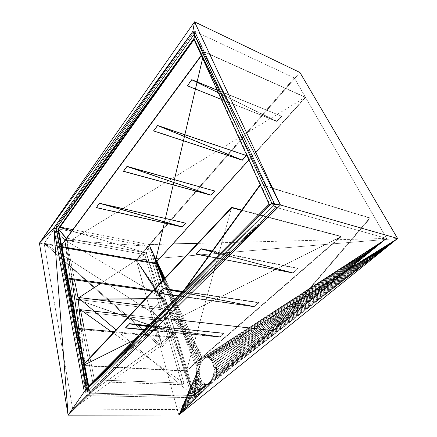 <?xml version="1.0" encoding="UTF-8"?>
<svg xmlns="http://www.w3.org/2000/svg" width="437" height="437" viewBox="0 0 437 437"><rect width="100%" height="100%" fill="white"/><g stroke="black" fill="none" stroke-linecap="round" stroke-linejoin="round"><path stroke-width="0.33" stroke-dasharray="2.19 1.64" d="M273.66 330.847L273.458 330.503L369.86 217.872L370.144 218.2L273.66 330.847L273.458 330.503L163.733 318.125L184.338 289.594L163.733 318.125L163.902 318.507L163.733 318.125L273.458 330.503L369.86 217.872L260.321 184.387L260.359 185.048L260.321 184.387L370.144 218.2L260.578 184.747L370.144 218.2L273.66 330.847L163.902 318.507L273.66 330.847M186.053 287.863L163.902 318.507L186.053 287.863M154.791 263.522L60.087 246.905L60.148 247.205L154.873 263.801L155.485 263.123L154.873 263.801L60.148 247.205L61.513 244.971L60.087 246.905L305.392 97.194L203.942 51.653L305.392 97.194L154.791 263.522L305.392 97.194L203.942 51.653L204.084 51.959L201.375 55.63L204.084 51.959L202.604 58.329L204.084 51.959L305.556 97.478L305.392 97.194L60.087 246.905L154.791 263.522M147.657 326.537L219.806 337.113L144.401 329.815L219.806 337.113L147.657 326.537M148.383 325.8L223.924 333.502L219.806 337.113L219.68 336.752L129.418 323.478L125.485 327.592L219.68 336.752L223.799 333.136L129.418 323.478L219.68 336.752L223.799 333.136L223.924 333.502L219.806 337.113L219.68 336.752L125.485 327.592L125.583 327.99L125.485 327.592L129.418 323.478L129.516 323.877L129.418 323.478L223.799 333.136L223.924 333.502L148.383 325.8M241.568 210.355L341.166 236.69L134.301 339.986L341.166 236.69L186.484 371.117L82.686 365.764L84.379 363.966L82.686 365.764L84.549 364.829L82.686 365.764L186.484 371.117L231.637 207.346L186.381 370.767L340.969 236.313L241.792 210.039L340.969 236.313L341.166 236.69L241.568 210.355M181.579 292.369L254.323 306.845L177.925 296.051L254.323 306.845L181.579 292.369M182.398 291.545L258.901 302.825L254.323 306.845L254.181 306.474L163.045 288.294L158.615 292.927L254.181 306.474L258.753 302.459L163.045 288.294L254.181 306.474L258.753 302.459L258.901 302.825L254.323 306.845L254.181 306.474L158.615 292.927L158.735 293.336L158.615 292.927L163.045 288.294L163.165 288.71L163.045 288.294L258.753 302.459L258.901 302.825L182.398 291.545M211.694 251.712L292.785 273.114L208.203 256.546L292.785 273.114L211.694 251.712M297.903 268.624L292.785 273.114L292.615 272.737L201.058 248.522L196.038 253.777L292.615 272.737L297.734 268.247L201.058 248.522L292.615 272.737L196.038 253.777L196.18 254.192L196.038 253.777L201.058 248.522L297.734 268.247L297.903 268.624L212.098 251.16L297.903 268.624L297.734 268.247L292.615 272.737L292.785 273.114L297.903 268.624M82.609 365.37L186.381 370.767L82.609 365.37L82.686 365.764L82.609 365.37L84.308 363.573L82.609 365.37M248.932 159.975L305.556 97.478L248.932 159.975M201.238 55.324L203.942 51.653L201.238 55.324M61.568 245.277L60.148 247.205L61.568 245.277M155.048 263.047L154.873 263.801L155.048 263.047M218.314 92.791L276.998 121.546L221.308 99.363L276.998 121.546L218.314 92.791M281.592 116.428L276.998 121.546L187.189 85.515L191.685 79.501L276.85 121.257L191.685 79.501L281.444 116.138L276.85 121.257L187.32 85.821L187.189 85.515L191.685 79.501L281.444 116.138L217.096 90.12L281.444 116.138L276.85 121.257L276.998 121.546L281.592 116.428M123.354 170.993L210.798 194.918L126.943 166.18L123.442 171.304L123.354 170.993L210.798 194.918L214.556 190.723L126.943 166.18L210.798 194.918L214.556 190.723L214.671 191.013L126.943 166.18L123.354 170.993M96.222 207.324L182.262 226.743L99.461 202.981L96.293 207.63L96.222 207.324L182.262 226.743L185.687 222.925L99.461 202.981L182.262 226.743L185.785 223.203L99.461 202.981L96.222 207.324M153.496 130.63L242.18 159.92L157.506 125.266L153.606 130.936L157.506 125.266L242.18 159.92L246.326 155.299L157.506 125.266L246.452 155.588L246.326 155.299L242.18 159.92L153.496 130.63M186.484 371.117L341.166 236.69L340.969 236.313L186.381 370.767L186.484 371.117M99.538 203.287L99.461 202.981L99.538 203.287M182.355 227.027L182.262 226.743L182.355 227.027M127.036 166.492L126.943 166.18L127.036 166.492M210.907 195.202L210.798 194.918L210.907 195.202M157.61 125.572L157.506 125.266L157.61 125.572M201.206 248.943L201.058 248.522L201.206 248.943M242.306 160.21L242.18 159.92L242.306 160.21M191.816 79.807L191.685 79.501L191.816 79.807M154.873 263.801L163.345 292.561L163.984 291.894L161.106 282.138L163.984 291.894L153.343 290.365L163.984 291.894L163.345 292.561L152.704 291.042L163.345 292.561L154.873 263.801L61.311 247.413L67.331 278.839L67.882 278.134L67.331 278.839L61.311 247.413L154.873 263.801L155.485 263.123L154.873 263.801M61.841 246.697L61.311 247.413L61.841 246.697M68.041 278.937L67.331 278.839L68.041 278.937M193.848 396.124L176.777 338.172L76.956 329.132L89.35 393.879L193.848 396.124L176.777 338.172L177.466 337.522L114.314 331.749L177.466 337.522L194.602 395.507L177.466 337.522L176.777 338.172L76.956 329.132L77.557 328.449L76.956 329.132L89.35 393.879L90.055 393.18L194.602 395.507L193.848 396.124L194.602 395.507L90.055 393.18L88.667 385.953L90.055 393.18L89.35 393.879L193.848 396.124L386.674 238.422L275.911 207.302L269.82 204.423L194.367 39.155L193.733 38.866L194.367 39.155L194.061 39.587L194.367 39.155L194.454 31.125L294.314 77.944L149.214 244.594L72.837 229.6L149.214 244.594L193.848 396.124L146.313 252.968L144.816 254.673L64.752 239.968L66.156 238.061L64.752 239.968L76.437 299.258L160.516 309.56L162.154 307.899L139.474 305.07L162.154 307.899L160.516 309.56L144.816 254.673L146.313 252.968L162.154 307.899L146.313 252.968L149.214 244.594L146.313 252.968L193.848 396.124L162.154 307.899L193.848 396.124L116.084 329.869L193.848 396.124L88.023 393.852L58.487 229.234L56.176 226.333L194.454 31.125L56.176 226.333L194.367 39.155L56.176 226.333L88.023 393.852L88.727 386.576L269.82 204.423L269.099 204.221L269.82 204.423L88.727 386.576L88.066 386.559L88.727 386.576L88.618 386.002L88.727 386.576L275.911 207.302L88.727 386.576L88.023 393.852L275.911 207.302L194.454 31.125L194.367 39.155L275.911 207.302L194.367 39.155L269.82 204.423L275.911 207.302L88.023 393.852L193.848 396.124L149.214 244.594L294.314 77.944L194.454 31.125L275.911 207.302L386.674 238.422L294.314 77.944L386.674 238.422L197.699 243.338L386.674 238.422L202.129 358.045L199.605 360.7L198.584 362.481L197.158 366.709L193.848 396.124L196.803 369.03L193.848 396.124L196.694 371.401L196.847 373.75L193.848 396.124L196.847 373.75L197.245 376.017L193.848 396.124L197.245 376.017L197.885 378.125L193.848 396.124L197.885 378.125L198.753 380.015L193.848 396.124L198.753 380.015L199.818 381.638L193.848 396.124L199.818 381.638L201.053 382.932L193.848 396.124L201.053 382.932L202.418 383.855L193.848 396.124L202.418 383.855L203.882 384.385L193.848 396.124L203.882 384.385L205.395 384.5L193.848 396.124L205.395 384.5L206.914 384.183L193.848 396.124L206.914 384.183L208.383 383.451L193.848 396.124L209.765 382.32L211.016 380.824L212.95 376.923L213.573 374.64L214.037 369.784L213.42 365.048L211.808 361.028L209.421 358.203L206.554 356.909L203.56 357.264L202.129 358.045L164.864 278.151L202.129 358.045L386.674 238.422L203.56 357.264L386.674 238.422L205.051 356.882L386.674 238.422L206.554 356.909L386.674 238.422L208.023 357.351L386.674 238.422L209.421 358.203L386.674 238.422L210.694 359.443L386.674 238.422L211.808 361.028L386.674 238.422L212.726 362.918L386.674 238.422L213.42 365.048L386.674 238.422L213.862 367.364L386.674 238.422L214.037 369.784L386.674 238.422L213.939 372.237L386.674 238.422L213.573 374.64L386.674 238.422L212.95 376.923L386.674 238.422L212.087 379.005L386.674 238.422L211.016 380.824L386.674 238.422L209.765 382.32L193.848 396.124L209.765 382.32L386.674 238.422L193.848 396.124M84.352 363.518L84.603 364.802L84.352 363.518M191.974 397.654L173.314 333.819L160.04 346.448L177.373 409.595L191.974 397.654L177.373 409.595L160.04 346.448L162.504 346.645L175.8 334.054L165.432 298.875L152.841 311.767L175.8 334.054L152.841 311.767L162.504 346.645L152.841 311.767L150.437 311.477L136.186 259.562L44.132 243.338L150.437 311.477L162.504 346.645L150.437 311.477L44.132 243.338L162.504 346.645L44.132 243.338L160.04 346.448L44.132 243.338L72.684 409.081L160.04 346.448L72.684 409.081L177.373 409.595L72.684 409.081L44.132 243.338L54.805 228.267L86.275 395.589L72.684 409.081L86.275 395.589L191.974 397.654L86.275 395.589L64.752 239.968L54.805 228.267L86.275 395.589L76.437 299.258L77.977 297.406L76.437 299.258L64.752 239.968L144.816 254.673L100.488 283.575L144.816 254.673L160.516 309.56L76.437 299.258L79.075 297.542L76.437 299.258L64.752 239.968L86.275 395.589L76.437 299.258L64.752 239.968L54.805 228.267L147.739 246.293L136.186 259.562L150.437 311.477L163.006 298.547L147.739 246.293L64.752 239.968L147.739 246.293L163.006 298.547L151.885 291.916L163.006 298.547L145.494 298.69L163.006 298.547L165.432 298.875L145.237 298.963L165.432 298.875L175.8 334.054L76.437 299.258L92.311 299.192L76.437 299.258L173.314 333.819L86.275 395.589L173.314 333.819L191.974 397.654M39.423 243.136L136.311 260.152L178.815 414.975L136.311 260.152L39.423 243.136M299.913 72.466L136.311 260.152L299.913 72.466M397.577 238.465L136.311 260.152L201.151 362.644L178.815 414.975L201.151 362.644L178.815 414.975L200.326 364.66L199.731 366.856L178.815 414.975L199.731 366.856L199.376 369.172L178.815 414.975L199.376 369.172L199.267 371.532L178.815 414.975L199.267 371.532L199.419 373.875L178.815 414.975L199.419 373.875L199.824 376.131L178.815 414.975L199.824 376.131L200.468 378.234L178.815 414.975L200.468 378.234L201.337 380.124L178.815 414.975L201.337 380.124L202.407 381.736L178.815 414.975L202.407 381.736L203.647 383.031L178.815 414.975L203.647 383.031L205.019 383.954L178.815 414.975L205.019 383.954L206.483 384.484L178.815 414.975L206.483 384.484L208.001 384.593L178.815 414.975L208.001 384.593L209.52 384.281L178.815 414.975L209.52 384.281L210.995 383.549L178.815 414.975L213.622 380.927L215.556 377.044L216.544 372.373L216.462 367.517L216.015 365.206L215.321 363.081L213.283 359.618L212.005 358.384L209.132 357.089L206.133 357.444L204.702 358.225L202.173 360.864L201.151 362.644L136.311 260.152L202.173 360.864L136.311 260.152L203.369 359.378L136.311 260.152L204.702 358.225L136.311 260.152L397.577 238.465L204.702 358.225L397.577 238.465L206.133 357.444L397.577 238.465L207.624 357.062L397.577 238.465L209.132 357.089L397.577 238.465L210.607 357.537L397.577 238.465L212.005 358.384L397.577 238.465L213.283 359.618L397.577 238.465L214.398 361.197L397.577 238.465L215.321 363.081L397.577 238.465L216.015 365.206L397.577 238.465L216.462 367.517L397.577 238.465L216.637 369.931L397.577 238.465L216.544 372.373L397.577 238.465L216.178 374.771L397.577 238.465L215.556 377.044L397.577 238.465L214.698 379.114L397.577 238.465L213.622 380.927L397.577 238.465L212.377 382.419L178.815 414.975L212.377 382.419L397.577 238.465M195.383 32.578L194.17 34.283L195.383 32.578L194.656 35.342L195.383 32.578L192.837 31.388L195.383 32.578L274.775 204.123L270.973 204.188L274.775 204.123L137.764 337.998L274.775 204.123L195.383 32.578M86.531 389.46L86.968 391.76L86.553 389.438L86.968 391.76L87.7 388.285L86.968 391.76L274.775 204.123L234.347 121.688L274.775 204.123L86.968 391.76L86.531 389.46M84.303 391.699L86.968 391.76L84.303 391.699M271.863 203.298L274.775 204.123L271.863 203.298M60.022 227.087L56.176 226.333L58.487 229.234L88.023 393.852L81.238 328.728L88.023 393.852L56.176 226.333L60.022 227.087M66.55 238.132L146.313 252.968L71.837 230.96L146.313 252.968L66.55 238.132M74.481 279.86L66.249 238.542L74.481 279.86M59.798 227.398L56.176 226.333L59.798 227.398M58.558 229.13L56.176 226.333L58.558 229.13M165.405 319.179L183.851 383.145L111.08 331.454L183.851 383.145L94.397 379.84L84.27 329.006L94.397 379.84L183.851 383.145L182.016 384.707L163.744 320.829L78.857 311.521L92.666 381.588L163.744 320.829L92.666 381.588L182.016 384.707L92.666 381.588L94.397 379.84L92.666 381.588L78.857 311.521L163.744 320.829L165.405 319.179L129.909 315.214L165.405 319.179L163.744 320.829L182.016 384.707L183.851 383.145L165.405 319.179M66.227 238.575L71.974 279.5L66.227 238.575M78.851 328.509L88.023 393.852L78.851 328.509M149.7 290.61L64.752 239.968L149.7 290.61M76.437 299.258L175.8 334.054L173.314 333.819L76.437 299.258M136.186 259.562L147.739 246.293L54.805 228.267L44.132 243.338L136.186 259.562M80.424 309.68L78.857 311.521L80.424 309.68M172.828 243.983L149.214 244.594L156.058 262.49L149.214 244.594L156.184 262.347L149.214 244.594L156.337 262.184L149.214 244.594L156.506 261.998L149.214 244.594L156.681 261.801L149.214 244.594L156.867 261.599L149.214 244.594L157.052 261.397L149.214 244.594L172.828 243.983M162.859 280.275L196.803 369.03L162.859 280.275M163.116 280.002L197.158 366.709L163.116 280.002M163.422 279.68L197.759 364.507L163.422 279.68M163.76 279.325L198.584 362.481L163.76 279.325M164.121 278.937L199.605 360.7L164.121 278.937M164.492 278.544L200.802 359.203L164.492 278.544M163.006 298.547L150.437 311.477L152.841 311.767L165.432 298.875L163.006 298.547M173.314 333.819L175.8 334.054L162.504 346.645L160.04 346.448L173.314 333.819M213.42 365.048L212.726 362.918L215.321 363.081L216.015 365.206L213.42 365.048L216.015 365.206L216.462 367.517L213.862 367.364L213.42 365.048M214.037 369.784L213.862 367.364L216.462 367.517L216.637 369.931L214.037 369.784L216.637 369.931L216.544 372.373L213.939 372.237L214.037 369.784M213.573 374.64L213.939 372.237L216.544 372.373L216.178 374.771L213.573 374.64L216.178 374.771L215.556 377.044L212.95 376.923L213.573 374.64M212.95 376.923L215.556 377.044L214.698 379.114L212.087 379.005L212.95 376.923M212.087 379.005L214.698 379.114L213.622 380.927L211.016 380.824L212.087 379.005M211.016 380.824L213.622 380.927L212.377 382.419L209.765 382.32L211.016 380.824M209.765 382.32L212.377 382.419L210.995 383.549L208.383 383.451L209.765 382.32M208.383 383.451L210.995 383.549L209.52 384.281L206.914 384.183L208.383 383.451M206.914 384.183L209.52 384.281L205.395 384.5L206.914 384.183M205.395 384.5L208.001 384.593L205.395 384.5M203.882 384.385L206.483 384.484L205.019 383.954L202.418 383.855L203.882 384.385M202.418 383.855L205.019 383.954L203.647 383.031L201.053 382.932L202.418 383.855M201.053 382.932L203.647 383.031L202.407 381.736L199.818 381.638L201.053 382.932M199.818 381.638L202.407 381.736L201.337 380.124L198.753 380.015L199.818 381.638M198.753 380.015L201.337 380.124L200.468 378.234L197.885 378.125L198.753 380.015M197.885 378.125L200.468 378.234L199.824 376.131L197.245 376.017L197.885 378.125M197.245 376.017L199.824 376.131L199.419 373.875L196.847 373.75L197.245 376.017M196.847 373.75L199.419 373.875L199.267 371.532L196.694 371.401L196.847 373.75M196.694 371.401L199.267 371.532L199.376 369.172L196.803 369.03L196.694 371.401M196.803 369.03L199.376 369.172L199.731 366.856L197.158 366.709L196.803 369.03M197.759 364.507L197.158 366.709L199.731 366.856L200.326 364.66L197.759 364.507L200.326 364.66L201.151 362.644L198.584 362.481L197.759 364.507M199.605 360.7L198.584 362.481L201.151 362.644L202.173 360.864L199.605 360.7L202.173 360.864L203.369 359.378L200.802 359.203L199.605 360.7M202.129 358.045L200.802 359.203L203.369 359.378L204.702 358.225L202.129 358.045L204.702 358.225L206.133 357.444L203.56 357.264L202.129 358.045M205.051 356.882L203.56 357.264L206.133 357.444L207.624 357.062L205.051 356.882L209.132 357.089L205.051 356.882M208.023 357.351L206.554 356.909L209.132 357.089L210.607 357.537L208.023 357.351L210.607 357.537L212.005 358.384L209.421 358.203L208.023 357.351M210.694 359.443L209.421 358.203L212.005 358.384L213.283 359.618L210.694 359.443L213.283 359.618L214.398 361.197L211.808 361.028L210.694 359.443M212.726 362.918L211.808 361.028L214.398 361.197L215.321 363.081L212.726 362.918"/><path stroke-width="0.66" d="M184.338 289.594L260.162 184.605L184.338 289.594M260.359 185.048L186.053 287.863L260.359 185.048M125.583 327.99L129.516 323.877L147.657 326.537L129.516 323.877L148.383 325.8L129.516 323.877L125.583 327.99L144.401 329.815L125.583 327.99M231.812 207.772L241.568 210.355L231.812 207.772L231.637 207.346L84.308 363.573L231.637 207.346L241.792 210.039L231.637 207.346L231.812 207.772L84.379 363.966L231.812 207.772M134.301 339.986L84.549 364.829L134.301 339.986M158.735 293.336L163.165 288.71L181.579 292.369L163.165 288.71L182.398 291.545L163.165 288.71L158.735 293.336L177.925 296.051L158.735 293.336M196.18 254.192L201.206 248.943L211.694 251.712L201.206 248.943L212.098 251.16L201.206 248.943L196.18 254.192L208.203 256.546L196.18 254.192M155.485 263.123L248.932 159.975L155.485 263.123L61.885 246.643L67.926 278.079L61.885 246.643L155.485 263.123L161.106 282.138L155.485 263.123M61.513 244.971L201.238 55.324L61.513 244.971M201.375 55.63L61.568 245.277L201.375 55.63M202.604 58.329L155.048 263.047L202.604 58.329M153.606 130.936L157.61 125.572L242.306 160.21L153.606 130.936L242.306 160.21L157.61 125.572L246.452 155.588L242.306 160.21L246.452 155.588L157.61 125.572L153.606 130.936M123.442 171.304L127.036 166.492L210.907 195.202L123.442 171.304L127.036 166.492L214.671 191.013L210.907 195.202L127.036 166.492L214.671 191.013L210.907 195.202L123.442 171.304M96.293 207.63L99.538 203.287L182.355 227.027L96.293 207.63L99.538 203.287L185.785 223.203L182.355 227.027L99.538 203.287L185.785 223.203L182.355 227.027L96.293 207.63M187.32 85.821L191.816 79.807L218.314 92.791L191.816 79.807L217.096 90.12L191.816 79.807L187.32 85.821L221.308 99.363L187.32 85.821M152.704 291.042L68.041 278.937L152.704 291.042M153.343 290.365L67.926 278.079L153.343 290.365M114.314 331.749L77.6 328.395L84.352 363.518L77.6 328.395L114.314 331.749M84.603 364.802L88.667 385.953L84.603 364.802M194.531 21.85L39.423 243.136L192.837 31.388L194.531 21.85L192.837 31.388L39.423 243.136L68.117 415.15L53.756 228.19L39.423 243.136L53.756 228.19L68.117 415.15L84.303 391.699L53.756 228.19L192.837 31.388L280.461 204.98L271.202 203.953L84.303 391.699L280.461 204.98L84.303 391.699L68.117 415.15L280.461 204.98L194.531 21.85L280.461 204.98L192.837 31.388L271.863 203.298L280.461 204.98L271.863 203.298L271.202 203.953L280.461 204.98L397.577 238.465L299.913 72.466L194.531 21.85L299.913 72.466L397.577 238.465L280.461 204.98L68.117 415.15L178.815 414.975L397.577 238.465L178.815 414.975L68.117 415.15L39.423 243.136L194.531 21.85M193.733 38.866L269.099 204.221L88.066 386.559L57.908 229.119L58.487 229.234L88.618 386.002L58.487 229.234L57.908 229.119L193.733 38.866L194.656 35.342L193.733 38.866L56.062 228.633L193.733 38.866L234.347 121.688L193.733 38.866L269.099 204.221L88.066 386.559L57.908 229.119L56.062 228.633L86.531 389.46L56.062 228.633L57.908 229.119L86.553 389.438L57.908 229.119L193.733 38.866M194.061 39.587L58.487 229.234L194.061 39.587M194.17 34.283L56.062 228.633L194.17 34.283M87.7 388.285L88.066 386.559L137.764 337.998L88.066 386.559L87.7 388.285M270.973 204.188L269.099 204.221L270.973 204.188M192.837 31.388L53.756 228.19L56.062 228.633L53.756 228.19L84.303 391.699L271.863 203.298L192.837 31.388M72.837 229.6L60.022 227.087L72.837 229.6M139.474 305.07L77.977 297.406L74.481 279.86L77.977 297.406L139.474 305.07M66.156 238.061L58.558 229.13L66.227 238.575L66.156 238.061M116.084 329.869L77.977 297.406L116.084 329.869M81.238 328.728L77.977 297.406L81.238 328.728M71.837 230.96L59.798 227.398L71.837 230.96M111.08 331.454L80.424 309.68L129.909 315.214L80.424 309.68L111.08 331.454M84.27 329.006L80.424 309.68L84.27 329.006M71.974 279.5L78.851 328.509L71.974 279.5M100.488 283.575L79.075 297.542L100.488 283.575M151.885 291.916L149.7 290.61L151.885 291.916M145.494 298.69L91.841 299.132L145.494 298.69M145.237 298.963L92.311 299.192L145.237 298.963M197.699 243.338L172.828 243.983L197.699 243.338M156.058 262.49L162.859 280.275L156.058 262.49M156.184 262.347L163.116 280.002L156.184 262.347M156.337 262.184L163.422 279.68L156.337 262.184M156.506 261.998L163.76 279.325L156.506 261.998M156.681 261.801L164.121 278.937L156.681 261.801M156.867 261.599L164.492 278.544L156.867 261.599M157.052 261.397L164.864 278.151L157.052 261.397"/></g></svg>
